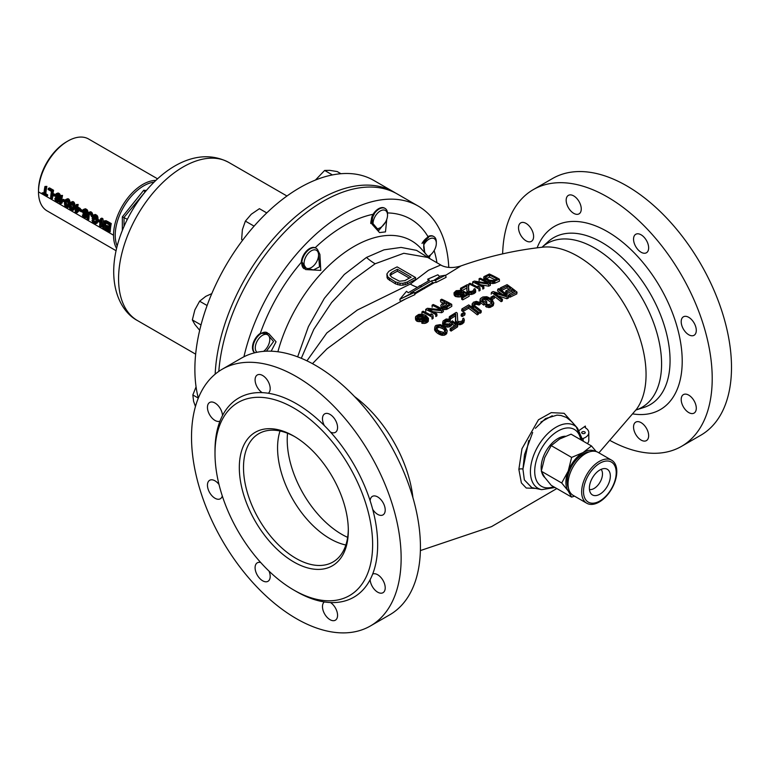 <?xml version="1.0" encoding="UTF-8"?>
<svg xmlns="http://www.w3.org/2000/svg" width="770" height="770" viewBox="0 0 770 770"><rect width="100%" height="100%" fill="white"/><g stroke="black" fill="none" stroke-linecap="round" stroke-linejoin="round"><path stroke-width="1.16" d="M448.775 267.431A148.225 85.576 120 0 0 418.235 206.091L397.272 193.982A148.225 85.576 120 0 0 323.159 201.326A148.225 85.576 120 0 0 218.805 371.39M418.235 206.091A148.225 85.576 120 0 0 344.123 213.425A148.225 85.576 120 0 0 243.926 356.78M267.748 334.7L273.562 341.562L266.391 351.187M318.549 254.62L319.492 266.882L313.4 269.933L306.152 268.181L302.331 262.464M366.462 257.44L344.277 274.495L324.372 298.308L308.385 326.673L297.653 356.847L308.385 326.673L324.372 298.308L344.277 274.495L366.462 257.44A47.432 27.383 -120 0 0 375.134 263.764L352.737 280.107L331.591 302.543L313.804 329.377L301.291 358.3L313.804 329.377L331.591 302.543L352.737 280.107L375.134 263.764L403.807 253.282L427.735 257.44L403.807 253.282L375.134 263.764A47.432 27.383 -120 0 1 366.462 257.44L384.028 249.827L401.064 247.42L416.551 250.365L429.554 258.489L416.551 250.365L401.064 247.42L384.028 249.827L366.462 257.44M385.549 222.087L378.802 230.461L372.988 223.598C371.766 220.528 372.199 217.342 374.268 214.06M425.435 253.879C422.393 246.929 423.413 241.482 428.505 237.526M429.217 255.804L428.572 257.045M391.189 272.705L389.947 274.88L391.651 277.133L399.457 281.214L404.924 280.636A110.87 64.016 -60 0 1 411.151 277.2L397.416 269.269A110.87 64.016 120 0 0 391.189 272.705L391.189 274.64A108.503 62.639 -60 0 1 397.416 271.213L409.38 278.124M391.189 274.64L390.197 275.708M306.941 360.841L326.875 332.909L357.347 310.031L410.285 284.063L428.524 270.241L440.767 264.967L428.524 270.241L410.285 284.063L357.347 310.031L326.875 332.909L306.941 360.841M386.896 273.956L388.831 271.348A110.87 64.016 -60 0 1 397.137 266.892L415.579 277.547L415.579 279.491A108.503 62.639 120 0 0 408.658 283.119A108.503 62.639 120 0 0 407.282 283.938L402.989 285.189L400.034 285.189L395.462 283.851L387.964 279.087L387.079 277.71L386.896 273.956L387.964 277.142L395.462 281.907L395.462 283.851M415.579 277.547A110.87 64.016 120 0 0 407.282 281.993L402.989 283.254L400.034 283.244L395.462 281.907M407.282 281.993L407.282 283.938M387.079 275.775L387.079 277.71M387.964 277.142L387.964 279.087M389.582 278.509L389.582 280.453M397.772 282.802L397.772 284.746M400.034 283.244L400.034 285.189M402.989 283.254L402.989 285.189M405.155 282.831L405.155 284.765M528.749 440.498L522.936 469.132A3.561 2.05 180 0 0 518.865 469.344L521.983 448.698L538.471 419.785L551.253 412.633L564.131 413.298L576.595 427.138L564.131 413.298L551.262 412.633L538.471 419.775L521.983 448.698L518.865 469.344L521.377 482.915L526.247 488.026L535.496 488.392L526.247 488.026L521.377 482.915L518.865 469.344A3.561 2.05 180 0 1 522.936 469.132L524.341 479.874L531.858 487.651M579.204 430.401L585.364 426.06L584.844 426.946L585.508 427.87A11.858 6.843 180 0 1 588.8 432.605L588.8 440.353A11.858 6.843 180 0 1 587.394 443.587M582.062 440.517L576.268 426.888L577.529 428.187L582.226 438.987L583.092 438.457L583.256 441.2M577.529 428.187L571.783 421.7L566.489 417.465L560.974 415.482L557.028 415.126L545.478 418.611L535.352 428.322M552.244 415.742L540.867 422.085M588.8 432.605A11.858 6.843 180 0 1 583.092 438.457M584.728 431.883A1.781 1.03 180 0 1 585.248 432.605A1.781 1.03 180 0 1 584.151 433.558A1.781 1.03 180 0 1 582.207 433.337A1.781 1.03 180 0 1 581.687 432.605A1.781 1.03 180 0 1 582.784 431.652A1.781 1.03 180 0 1 584.728 431.883M585.412 427.812A121.612 70.214 -120 0 0 585.364 426.06M494.994 279.808A121.795 70.32 -120 0 0 489.547 277.094L486.139 278.653M447.851 305.449A124.268 71.745 -120 0 0 446.388 304.67L442.817 306.893M422.971 317.423A122.43 70.686 -120 0 0 422.374 317.134L419.534 317.105L417.446 318.318M444.242 327.856A124.904 72.111 -120 0 0 442.769 326.74L439.256 325.517L437.091 326.095L436.195 327.568L437.784 330.07A124.24 71.725 -120 0 1 439.266 331.187L443.751 332.476L445.82 330.474L444.242 327.856L443.992 329.637A122.526 70.734 -120 0 0 442.509 328.511L439.006 327.298L436.089 328.665M443.992 329.637L445.561 332.245M460.97 265.919C487.901 256.4 515.217 250.154 542.917 247.16A96.587 55.767 60 0 1 611.563 286.084A96.587 55.767 60 0 1 646.059 374.538A96.587 55.767 -120 0 0 611.563 286.084A96.587 55.767 -120 0 0 542.917 247.16C515.217 250.154 487.901 256.4 460.97 265.919L445.599 275.352L460.97 265.919C449.439 269.587 441.845 265.862 440.767 264.967L427.735 257.44L440.767 264.967M433.587 280.521L431.816 280.723L432.355 282.869L434.357 282.648L414.761 294.015L434.357 282.648L436.138 282.426L446.1 277.335L445.551 275.179L435.599 280.27L433.587 280.521L440.498 276.083L445.551 275.179M402.989 297.759L399.832 299.309L400.371 301.474L405.626 298.914L364.422 321.34L326.942 348.858L312.466 363.661L326.942 348.858L364.422 321.34L405.626 298.914L414.914 294.631L414.375 292.475L402.989 297.759L412.335 292.773L414.375 292.475M489.701 283.216L494.898 283.216L499.46 281.146L499.355 279.144A124.009 71.6 -120 0 0 489.316 274.005L484.022 276.613L484.359 280.482M480.692 284.775L488.642 286.171L490.355 285.352L490.259 283.35L488.546 284.178L475.263 282.051A125.876 72.678 -120 0 1 483.81 286.507L482.675 287.075A125.982 72.736 -120 0 0 472.636 281.936L474.339 281.089L487.834 283.168A125.346 72.37 -120 0 0 479.075 278.769L480.211 278.22A125.221 72.293 -120 0 1 490.259 283.35M482.675 287.075L482.771 289.068L483.906 288.5L483.81 286.507M478.892 289.01L478.988 291.002L480.124 290.415L480.028 288.423L478.892 289.01A126.27 72.9 -120 0 0 468.843 283.87L469.979 283.293A126.184 72.852 -120 0 1 478.314 287.451L477.949 286.055L478.006 287.287M468.526 290.704L468.401 285.141L468.92 291.262A126.665 73.131 -120 0 1 469.353 291.493L472.53 291.185L474.83 288.577L475.6 290.021L474.166 291.493L470.874 292.552L468.218 292.109A126.713 73.16 -120 0 0 467.785 291.878L466.861 290.771L466.889 285.94L461.596 288.779A126.713 73.16 -120 0 0 460.527 288.298L467.332 284.659A126.367 72.957 -120 0 1 468.401 285.141M468.314 294.101L470.971 294.544L474.262 293.486L475.696 292.013L475.6 290.021M466.861 290.771L467.217 293.303M461.596 288.779L461.692 290.771L466.986 287.932M462.645 297.865L462.741 299.857L469.161 296.248L469.065 294.256L462.645 297.865A126.877 73.256 -120 0 0 461.577 297.258L467.043 294.169A126.79 73.198 -120 0 0 463.627 292.321L462.587 293.822L460.296 294.881L455.85 294.65A126.877 73.256 -120 0 0 454.993 294.236L454.021 292.793L456.186 290.694L461.577 290.309L456.119 291.82L455.436 292.86L456.148 293.793A126.877 73.246 -120 0 1 456.581 294.005L460.383 293.899L463.502 291.253A126.761 73.189 -120 0 1 469.065 294.256M462.741 299.857A124.509 71.88 -120 0 0 461.673 299.251L461.577 297.258M465.301 295.151A124.413 71.831 -120 0 0 463.723 294.313L462.683 295.815L460.393 296.873L455.946 296.642A124.509 71.88 -120 0 0 455.089 296.229L454.117 294.785L454.021 292.793M455.676 294.333L457.351 293.168L461.673 292.302L461.577 290.309M440.786 305.632L441.624 304.131L445.012 302.023A126.646 73.121 -120 0 0 440.536 299.896L441.662 299.203A126.694 73.14 -120 0 1 451.711 304.342L446.032 307.605L442.384 307.355A126.319 72.929 -120 0 0 441.528 306.893L440.786 305.632L441.624 308.886M443.26 303.111A124.268 71.745 -120 0 0 440.632 301.888L440.536 299.896M442.481 309.347L447.283 309.126L451.807 306.335L451.711 304.342M433.048 311.706L441.643 312.726L443.337 311.638L443.241 309.636L441.547 310.733L428.293 309.347A125.664 72.553 -120 0 1 436.85 313.804L435.724 314.555A125.549 72.486 -120 0 0 425.675 309.415L427.369 308.298L440.825 309.636A126.136 72.823 -120 0 0 432.066 305.228L433.192 304.506A126.213 72.871 -120 0 1 443.241 309.636M435.724 314.555L435.82 316.557L436.946 315.806L436.85 313.804M431.96 317.086L432.057 319.088L433.183 318.318L433.087 316.316L431.96 317.086A125.135 72.245 -120 0 0 421.922 311.946L423.048 311.186A125.269 72.322 -120 0 1 431.373 315.353L431.007 313.775L431.075 315.18M417.504 319.492A124.009 71.6 -120 0 0 416.435 318.963L415.454 317.404L415.752 316.451L418.562 314.487L421.556 314.141L424.684 314.997A124.952 72.139 -120 0 1 426.176 315.758L428.476 318.395L426.705 320.705L423.972 321.533L421.729 321.225L426.57 319.444L427.061 318.299L425.242 316.403A124.827 72.072 -120 0 0 424.809 316.181L423.818 318.164L421.729 319.367L417.504 319.492L417.6 321.485L421.825 321.369M417.6 321.485A121.621 70.224 -120 0 0 416.531 320.965L415.55 319.406L415.454 317.404M421.729 321.225L421.825 323.227L425.656 323.246L428.284 321.408L428.476 318.395M425.242 316.403L425.338 318.395L426.888 319.685M425.338 318.395A122.449 70.696 -120 0 0 424.905 318.174L424.636 319.406L422.98 320.82M510.346 295.391L510.096 297.162L516.785 293.938L517.045 292.157L510.346 295.391A125.019 72.178 -120 0 0 509.085 294.361L514.668 291.657A124.268 71.745 -120 0 0 511.925 289.501L507.093 291.84A124.923 72.13 -120 0 0 505.823 290.877L510.654 288.538A124.268 71.745 -120 0 0 507.257 286.074L501.684 288.769A125.019 72.178 -120 0 0 500.404 287.884L507.093 284.65A124.095 71.648 -120 0 1 517.045 292.157M510.096 297.162A122.642 70.811 -120 0 0 508.883 296.181M513.118 292.398A121.881 70.368 -120 0 0 511.675 291.281L506.843 293.62A122.545 70.753 -120 0 0 505.572 292.648L505.823 290.877M509.047 289.308A121.881 70.368 -120 0 0 507.007 287.845L501.424 290.55M498.18 295.892L506.929 298.741L508.604 297.903L508.854 296.123L507.18 296.96L494.061 292.869A125.866 72.669 -120 0 1 502.512 299.338L501.395 299.915A125.962 72.727 -120 0 0 491.453 292.408L493.127 291.541L506.477 295.661A125.327 72.361 -120 0 0 497.795 289.173L498.912 288.615A125.202 72.284 -120 0 1 508.854 296.123M501.395 299.915L501.135 301.686L502.261 301.108L502.512 299.338M501.135 301.686A123.585 71.35 -120 0 0 495.466 297.239M502.021 294.169A122.95 70.984 -120 0 0 497.535 290.954L497.795 289.173M492.011 297.932L491.761 299.674L494.378 298.317L494.629 296.546L492.011 297.932A126.28 72.909 -120 0 0 490.952 297.143L493.57 295.767A126.088 72.794 -120 0 1 494.629 296.546M480.095 299.27L479.941 302.052L480.605 302.764A124.365 71.802 -120 0 1 483.781 305.113L486.601 303.563L486.852 301.802L484.041 303.351A126.742 73.169 -120 0 0 480.855 300.993L480.191 300.281L480.422 298.558L482.838 296.979L486.765 296.7L489.239 297.778A126.386 72.967 -120 0 1 492.415 300.175L493.84 303.053L491.087 305.401L488.767 305.815L485.937 304.824L487.064 304.198L488.873 304.622L491.52 303.457L492.203 302.244L491.289 300.781A126.453 73.006 -120 0 0 488.113 298.385L486.062 297.615L484.118 297.865L481.885 299.347L482.203 300.521A126.694 73.15 -120 0 1 483.897 301.773L485.591 300.839A126.627 73.111 -120 0 1 486.852 301.802M485.937 304.824L485.687 306.585L489.691 307.519L493.252 305.575L493.84 303.053M491.289 300.781L491.039 302.552L491.693 303.313M491.039 302.552A124.076 71.639 -120 0 0 487.862 300.156L484.821 299.386L482.174 300.56M473.733 305.546L475.995 304.256L479.036 305.007L480.162 304.371L480.413 302.6L479.286 303.236L477.236 302.475L475.283 302.764L473.848 304.4L474.763 305.806A126.877 73.256 -120 0 1 481.308 310.887L480.172 311.532A126.877 73.256 -120 0 0 473.637 306.45L472.289 304.747L473.242 302.302L476.332 301.359L480.413 302.6M480.172 311.532L479.922 313.303L481.048 312.659L481.308 310.887M479.922 313.303A124.509 71.889 -120 0 0 473.377 308.221L472.029 306.518L472.193 303.717M477.535 313.072L477.275 314.843L478.411 314.179L478.661 312.408L477.535 313.072A126.867 73.246 -120 0 0 468.863 306.46L463.194 309.819A126.742 73.179 -120 0 0 461.913 308.924L468.718 304.91A126.877 73.256 -120 0 1 478.661 312.408M477.275 314.843A124.49 71.88 -120 0 0 468.612 308.231L462.943 311.581A124.374 71.802 -120 0 0 461.663 310.695L461.913 308.924M462.423 314.815L462.164 316.576L464.82 314.969L465.08 313.197L462.423 314.815A126.578 73.073 -120 0 0 461.365 314.025L464.012 312.418A126.694 73.14 -120 0 1 465.08 313.197M462.164 316.576A124.201 71.706 -120 0 0 461.105 315.796L461.365 314.025M462.722 318.722L463.675 318.135L464.406 320.07L462.183 322.361L459.651 323.034L457.014 322.293A126.03 72.765 -120 0 0 456.6 321.956L455.686 320.455L455.773 314.054L450.45 317.394A126.03 72.765 -120 0 0 449.382 316.653L456.225 312.379A126.492 73.034 -120 0 1 457.293 313.12L457.736 321.234A126.116 72.813 -120 0 1 458.16 321.571L461.326 321.388L462.828 320.147L462.722 318.722L462.722 321.225M457.014 322.293L456.764 324.064L460.575 324.671L463.81 322.659L464.406 320.07M456.764 324.064A123.652 71.389 -120 0 0 456.341 323.727L455.436 322.226L455.522 315.825L450.2 319.165A123.652 71.389 -120 0 0 449.131 318.424L449.382 316.653M451.326 329.31L451.066 331.09L457.553 326.894L457.803 325.123L451.326 329.31A125.241 72.313 -120 0 0 450.277 328.453L455.802 324.873A125.808 72.64 -120 0 0 452.433 322.226L451.374 324.103L449.064 325.296L444.617 324.632A125.202 72.284 -120 0 0 443.761 324.016L442.808 322.024L443.116 320.955L446.167 318.982L450.421 319.415L449.276 320.147L447.043 319.848L444.925 320.936L444.232 322.255L444.935 323.544A125.308 72.351 -120 0 1 445.358 323.852L449.17 324.035L452.327 320.82A125.895 72.688 -120 0 1 457.803 325.123M451.066 331.09A122.863 70.936 -120 0 0 450.017 330.234L450.277 328.453M454.435 325.758A123.431 71.264 -120 0 0 452.173 323.997L451.114 325.874L448.804 327.067L444.357 326.403A122.825 70.907 -120 0 0 443.51 325.787L442.548 323.795L442.808 322.024M444.117 323.352L446.793 321.619L449.016 321.918L450.161 321.186L450.421 319.415M438.525 331.995L438.265 333.776L441.566 335.239L444.357 335.229L446.648 333.699L447.235 330.773L446.908 331.918L444.608 333.458L441.816 333.468L438.525 331.995A124.095 71.648 -120 0 0 436.619 330.561L434.838 328.193L435.089 326.268L436.022 325.354L440.199 324.613L443.51 325.951A125.019 72.178 -120 0 1 445.416 327.385L447.235 330.773M438.265 333.776A121.708 70.272 -120 0 0 436.359 332.342L434.578 329.974L434.771 327.356M493.522 280.482L496.939 278.923A124.182 71.697 -120 0 0 489.45 275.102L485.495 277.104L486.274 278.557A124.904 72.111 -120 0 1 489.479 280.193L493.522 280.482M499.355 279.144L493.647 281.531L488.344 280.732A125.048 72.197 -120 0 0 485.139 279.096L483.695 277.161M477.949 286.055A126.097 72.803 -120 0 1 479.662 286.989L480.028 288.423M449.507 304.419A126.646 73.121 -120 0 0 446.302 302.687L442.721 304.901L442.875 306.296A126.395 72.977 -120 0 1 443.52 306.643L445.926 306.643L449.507 304.419M431.007 313.775A125.395 72.399 -120 0 1 432.721 314.709L433.087 316.316M417.003 316.807L419.438 315.103L422.278 315.132A124.807 72.062 -120 0 1 422.913 315.45L423.288 316.98L421.623 318.395L418.226 318.722A124.153 71.677 -120 0 0 417.59 318.405L417.003 316.807L417.051 317.789M494.802 281.214L494.898 283.216M483.791 277.903L483.887 279.905M484.263 278.49L484.34 280.174M485.139 279.096L485.216 280.607M488.344 280.732L488.421 282.32M489.605 281.223L489.691 283.033M490.837 281.512L490.933 283.514M492.454 281.637L492.55 283.639M493.647 281.531L493.743 283.533M489.45 275.102L489.547 277.094M486.043 276.661L486.12 278.442M485.495 277.104L485.533 277.903M479.075 278.769L479.171 280.761M472.636 281.936L472.732 283.938M488.546 284.178L488.642 286.171M468.843 283.87L468.94 285.872M460.527 288.298L460.614 290.155M467.12 291.32L467.217 293.216M467.785 291.878L467.871 293.582M468.218 292.109L468.304 293.822M469.267 292.475L469.363 294.467M470.874 292.552L470.971 294.544M472.058 292.388L472.154 294.381M473.406 291.897L473.502 293.89M474.166 291.493L474.262 293.486M475.273 290.665L475.369 292.658M473.887 289.068L473.945 290.223M455.58 292.34L455.619 293.226M456.119 291.82L456.215 293.813M457.255 291.185L457.351 293.168M458.217 290.858L458.314 292.85M459.209 290.742L459.305 292.735M460.441 290.935L460.537 292.927M454.3 293.514L454.396 295.497M454.993 294.236L455.089 296.229M455.85 294.65L455.946 296.642M457.293 294.968L457.39 296.96M458.718 295.083L458.814 297.076M460.296 294.881L460.393 296.873M461.461 294.458L461.557 296.45M462.587 293.822L462.683 295.815M463.319 293.178L463.415 295.17M463.627 292.321L463.723 294.313M443.222 307.596L443.318 309.588M442.384 307.355L442.481 309.203M444.637 307.711L444.733 309.704M446.032 307.605L446.128 309.598M447.187 307.134L447.283 309.126M441.075 306.431L441.172 308.423M441.528 306.893L441.624 308.722M446.302 302.687L446.388 304.67M442.721 304.901L442.779 306.2M432.066 305.228L432.163 307.22M425.675 309.415L425.772 311.417M441.547 310.733L441.643 312.726M507.257 286.074L507.007 287.845M501.684 288.769L501.443 290.406M507.093 291.84L506.843 293.62M511.925 289.501L511.675 291.281M509.085 294.361L508.835 296.103M500.404 287.884L500.173 289.491M491.453 292.408L491.193 294.178M507.18 296.96L506.929 298.741M490.952 297.143L490.702 298.866M484.041 303.351L483.781 305.113M480.855 300.993L480.605 302.764M481.885 299.347L481.789 300.011M482.424 298.789L482.174 300.502M484.118 297.865L483.858 299.636M485.081 297.615L484.821 299.386M486.062 297.615L485.812 299.376M487.083 297.865L486.823 299.636M488.113 298.385L487.862 300.156M491.943 301.542L491.693 303.264M487.179 305.555L486.919 307.317M488.767 305.815L488.517 307.586M489.941 305.748L489.691 307.519M491.087 305.401L490.837 307.172M492.781 304.477L492.521 306.248M493.512 303.803L493.252 305.575M480.191 300.281L479.941 302.052M399.832 299.309L406.512 291.301L408.273 292.716L429.458 280.386L427.754 279.163L437.889 274.784L439.285 276.305L440.498 276.083M431.816 280.723L410.622 293.024L412.335 292.773M435.599 280.27L436.138 282.426M414.52 293.052L432.355 282.869M427.754 279.163L428.216 281.012M479.286 303.236L479.036 305.007M472.289 304.747L472.029 306.518M472.761 305.575L472.511 307.336M473.637 306.45L473.377 308.221M473.983 303.775L473.877 304.497M474.522 303.197L474.272 304.968M475.283 302.764L475.023 304.535M476.245 302.494L475.995 304.256M477.236 302.475L476.976 304.246M478.247 302.726L477.997 304.487M463.194 309.819L462.943 311.581M468.863 306.46L468.612 308.231M450.45 317.394L450.2 319.165M455.773 314.054L455.522 315.825M455.686 320.455L455.436 322.226M455.946 321.177L455.686 322.948M456.6 321.956L456.341 323.727M458.054 322.842L457.794 324.613M459.651 323.034L459.401 324.815M460.835 322.9L460.575 324.671M462.183 322.361L461.933 324.132M462.943 321.879L462.693 323.66M464.06 320.888L463.81 322.659M450.989 321.677L450.854 322.659M444.377 321.581L444.261 322.351M444.925 320.936L444.665 322.707M446.071 320.195L445.811 321.966M447.043 319.848L446.793 321.619M448.044 319.781L447.784 321.562M449.276 320.147L449.016 321.918M443.087 322.996L442.827 324.776M443.761 324.016L443.51 325.787M444.617 324.632L444.357 326.403M446.051 325.171L445.801 326.942M447.476 325.44L447.216 327.212M449.064 325.296L448.804 327.067M450.229 324.844L449.969 326.615M451.374 324.103L451.114 325.874M452.115 323.323L451.855 325.094M452.433 322.226L452.173 323.997M434.838 328.193L434.578 329.974M435.3 329.06L435.05 330.84M435.753 329.656L435.493 331.427M436.619 330.561L436.359 332.342M439.766 332.688L439.516 334.459M440.594 333.054L440.334 334.834M441.816 333.468L441.566 335.239M443.019 333.583L442.769 335.364M444.608 333.458L444.357 335.229M445.965 332.852L445.714 334.632M446.908 331.918L446.648 333.699M445.32 328.963L445.07 330.744M436.349 326.884L436.234 327.673M437.091 326.095L436.831 327.866M438.265 325.604L438.005 327.375M439.256 325.517L439.006 327.298M441.297 325.931L441.046 327.702M442.769 326.74L442.509 328.511M421.922 311.946L422.018 313.948M420.15 319.694L420.247 321.696M418.947 319.762L419.044 321.764M421.729 319.367L421.816 321.167M422.884 318.819L422.961 320.589M423.818 318.164L423.914 320.166M424.539 317.404L424.636 319.406M424.809 316.181L424.905 318.174M426.339 317.211L426.436 319.213M426.792 317.692L426.859 319.03M422.557 321.446L422.653 323.448M423.972 321.533L424.068 323.535M425.56 321.244L425.656 323.246M426.705 320.705L426.801 322.707M427.456 320.185L427.552 322.187M428.187 319.406L428.284 321.408M415.742 318.193L415.839 320.195M416.435 318.963L416.531 320.965M417.35 316.316L417.446 318.27M418.668 315.402L418.764 317.394M419.438 315.103L419.534 317.105M420.43 314.911L420.526 316.913M421.45 314.959L421.546 316.951M422.278 315.132L422.374 317.134M422.913 315.45L423.009 317.375M423.365 315.892L423.394 316.48M348.31 529.288A74.112 42.793 60 0 1 332.967 562.013A74.112 42.793 60 0 1 275.862 542.157A74.112 42.793 60 0 1 243.503 467.573A74.112 42.793 60 0 1 258.855 433.645A74.112 42.793 60 0 1 294.872 436.725M348.319 530.511L348.319 530.511A77.077 44.496 60 0 1 293.813 561.975A77.077 44.496 60 0 1 239.316 467.573A77.077 44.496 60 0 1 293.813 436.109A77.077 44.496 60 0 1 348.319 530.511M215.003 453.54A111.467 64.353 -120 0 0 293.813 590.051A111.467 64.353 -120 0 0 372.632 544.544A111.467 64.353 -120 0 0 293.813 408.033A111.467 64.353 -120 0 0 215.003 453.54L215.003 450.633A115.019 66.413 -120 0 1 219.979 421.142A10.674 6.16 -120 0 1 211.885 417.869A10.674 6.16 -120 0 1 207.448 407.369A10.674 6.16 -120 0 1 209.661 402.479A10.674 6.16 -120 0 1 217.66 405.116A10.674 6.16 -120 0 1 222.52 415.521A115.019 66.413 -120 0 0 219.979 421.142M293.813 590.051L296.334 591.504A115.019 66.413 -120 0 0 324.363 601.938A115.019 66.413 -120 0 0 330.503 602.544A115.019 66.413 -120 0 0 370.139 579.656A115.019 66.413 -120 0 0 372.68 574.035A115.019 66.413 -120 0 0 377.666 544.544A115.019 66.413 -120 0 0 372.68 509.307A10.674 6.16 -120 0 0 383.008 514.889A10.674 6.16 -120 0 0 385.212 510A10.674 6.16 -120 0 0 380.553 499.258A10.674 6.16 -120 0 0 372.333 496.4A10.674 6.16 -120 0 0 370.139 500.75A115.019 66.413 -120 0 0 330.503 432.086A10.674 6.16 -120 0 0 335.354 432.365A10.674 6.16 -120 0 0 337.568 427.475A10.674 6.16 -120 0 0 332.909 416.734A10.674 6.16 -120 0 0 324.69 413.875A10.674 6.16 -120 0 0 322.476 418.764A10.674 6.16 -120 0 0 324.363 425.608A115.019 66.413 -120 0 0 268.306 393.249A10.674 6.16 -120 0 0 270.183 388.571A10.674 6.16 -120 0 0 265.525 377.829A10.674 6.16 -120 0 0 257.305 374.971A10.674 6.16 -120 0 0 255.091 379.86A10.674 6.16 -120 0 0 262.166 392.633A115.019 66.413 -120 0 0 222.52 415.521M401.141 558.096A148.225 85.576 60 0 1 370.437 625.952A148.225 85.576 60 0 1 256.217 586.24A148.225 85.576 60 0 1 191.518 437.081A148.225 85.576 -120 0 1 222.222 369.225A148.225 85.576 -120 0 1 336.442 408.937A148.225 85.576 -120 0 1 401.141 558.096M260.712 562.524A10.674 6.16 -120 0 0 257.305 562.812A10.674 6.16 -120 0 0 255.091 567.702A10.674 6.16 -120 0 0 259.75 578.443A10.674 6.16 -120 0 0 267.979 581.302A10.674 6.16 -120 0 0 270.183 576.412A10.674 6.16 -120 0 0 269.038 571.128M324.363 601.938A10.674 6.16 -120 0 0 322.476 606.606A10.674 6.16 -120 0 0 327.135 617.347A10.674 6.16 -120 0 0 335.354 620.206A10.674 6.16 -120 0 0 337.568 615.317A10.674 6.16 -120 0 0 330.503 602.544M370.139 579.656A10.674 6.16 -120 0 0 375 590.061A10.674 6.16 -120 0 0 383.008 592.698A10.674 6.16 -120 0 0 385.212 587.808A10.674 6.16 -120 0 0 380.775 577.308A10.674 6.16 -120 0 0 372.68 574.035M218.998 484.455A10.674 6.16 -120 0 0 209.661 480.288A10.674 6.16 -120 0 0 207.448 485.177A10.674 6.16 -120 0 0 212.106 495.918A10.674 6.16 -120 0 0 220.326 498.777A10.674 6.16 -120 0 0 222.289 495.976M222.222 369.225L241.501 358.089A148.225 85.576 -120 0 1 355.721 397.801A148.225 85.576 -120 0 1 420.43 546.97A148.225 85.576 60 0 1 389.726 614.816L370.437 625.952M372.68 509.307A115.019 66.413 -120 0 0 370.139 500.75M330.503 432.086A115.019 66.413 -120 0 0 324.363 425.608M268.306 393.249A115.019 66.413 -120 0 0 262.166 392.633M681.517 446.359L700.806 435.223A148.225 85.576 60 0 0 731.5 367.367A148.225 85.576 -120 0 0 666.801 218.199A148.225 85.576 -120 0 0 552.581 178.496L533.292 189.622A148.225 85.576 -120 0 1 647.512 229.335A148.225 85.576 -120 0 1 712.212 378.503A148.225 85.576 60 0 1 681.517 446.359A148.225 85.576 60 0 1 610.562 440.777M533.292 189.622A148.225 85.576 -120 0 0 502.646 253.869M648.648 435.724A10.674 6.16 -120 0 0 643.99 424.982A10.674 6.16 -120 0 0 635.76 422.124A10.674 6.16 -120 0 0 633.546 427.013A10.674 6.16 -120 0 0 638.205 437.745A10.674 6.16 -120 0 0 646.434 440.604A10.674 6.16 -120 0 0 648.648 435.724M696.292 408.216A10.674 6.16 -120 0 0 691.633 397.474A10.674 6.16 -120 0 0 683.404 394.615A10.674 6.16 -120 0 0 681.2 399.495A10.674 6.16 -120 0 0 685.858 410.237A10.674 6.16 -120 0 0 694.078 413.095A10.674 6.16 -120 0 0 696.292 408.216M696.292 330.407A10.674 6.16 -120 0 0 691.633 319.666A10.674 6.16 -120 0 0 683.404 316.807A10.674 6.16 -120 0 0 681.2 321.696A10.674 6.16 -120 0 0 685.858 332.428A10.674 6.16 -120 0 0 694.078 335.287A10.674 6.16 -120 0 0 696.292 330.407M648.648 247.882A10.674 6.16 -120 0 0 643.99 237.141A10.674 6.16 -120 0 0 635.76 234.282A10.674 6.16 -120 0 0 633.546 239.162A10.674 6.16 -120 0 0 638.205 249.903A10.674 6.16 -120 0 0 646.434 252.762A10.674 6.16 -120 0 0 648.648 247.882M581.263 208.978A10.674 6.16 -120 0 0 576.605 198.237A10.674 6.16 -120 0 0 568.375 195.378A10.674 6.16 -120 0 0 566.171 200.258A10.674 6.16 -120 0 0 570.83 210.999A10.674 6.16 -120 0 0 579.05 213.858A10.674 6.16 -120 0 0 581.263 208.978M533.61 236.486A10.674 6.16 -120 0 0 528.952 225.745A10.674 6.16 -120 0 0 520.732 222.886A10.674 6.16 -120 0 0 518.518 227.776A10.674 6.16 -120 0 0 523.176 238.508A10.674 6.16 -120 0 0 531.406 241.366A10.674 6.16 -120 0 0 533.61 236.486M541.387 470.605A23.716 13.696 -60 0 1 541.166 467.573A23.716 13.696 -60 0 1 565.315 436.244M544.852 477.564A23.716 13.696 -60 0 1 541.734 472.251M397.416 269.269L397.416 271.213M390.197 273.774L390.197 275.458M430.603 254.812L429.131 257.671M424.751 252.724L423.548 242.887L427.947 236.563A11.858 6.843 -60 0 1 433.327 236.274M386.742 219.46L385.481 231.886L379.523 232.588L372.122 224.311C370.832 220.788 371.15 217.448 373.084 214.301A11.858 6.843 -60 0 1 384.548 208.112M317.981 250.481L319.906 254.456L320.772 270.395L305.594 269.567L301.262 262.406A11.858 6.843 -60 0 1 306.422 251.116A11.858 6.843 -60 0 1 315.161 247.738L315.584 247.95M254.668 352.814L254.552 352.727A11.858 6.843 -60 0 1 252.464 347.539A11.858 6.843 -60 0 1 260.308 333.352L268.672 333.525L276.064 341.803L271.175 351.187M646.059 374.538A96.587 55.767 60 0 1 636.501 409.255L598.887 452.847L636.501 409.255A96.587 55.767 60 0 0 646.059 374.538M412.913 497.641A96.587 55.767 -120 0 0 354.575 396.598A96.587 55.767 -120 0 1 412.913 497.641M354.065 246.448A114.807 66.287 -60 0 1 421.306 248.845A114.807 66.287 120 0 0 354.065 246.448A114.807 66.287 120 0 0 277.893 351.765A114.807 66.287 -60 0 1 354.065 246.448M532.676 432.451L524.514 454.598L522.936 469.132L524.341 479.874L531.743 487.622L541.695 489.653L554.997 487.506M571.783 421.7L577.317 427.947A36.277 20.944 120 0 0 548.558 432.836A36.277 20.944 120 0 0 530.415 471.625A36.277 20.944 120 0 0 541.695 489.653L531.743 487.622M198.323 398.109A148.225 85.576 120 0 1 194.877 369.302A148.225 85.576 -60 0 1 259.577 220.143A148.225 85.576 -60 0 1 373.797 180.43L393.922 192.048A148.225 85.576 -60 0 1 395.578 193.049M215.157 374.162A148.225 85.576 -60 0 1 282.378 228.979A148.225 85.576 -60 0 1 393.922 192.048M574.487 496.14L571.629 497.112L551.224 485.321L544.727 477.381L541.3 471.211L544.727 457.534L551.224 445.628L559.617 439.016L571.071 434.174L591.476 445.955L596.25 451.586M571.629 497.112L568.202 490.933L561.705 482.992L541.3 471.211M561.705 482.992L568.202 471.086L571.629 457.409L551.224 445.628M571.629 457.409L583.092 452.567L591.476 445.955M570.878 493.435A24.313 14.033 120 0 1 568.202 490.933A24.313 14.033 120 0 1 568.202 471.086A24.313 14.033 -60 0 1 583.092 452.567A24.313 14.033 -60 0 1 595.181 451.326M568.433 488.093A22.532 13.003 120 0 1 567.163 481.616A22.532 13.003 -60 0 1 589.339 451.884M568.039 484.012A24.852 14.351 -60 0 1 578.886 459.007A24.852 14.351 -60 0 1 598.03 452.346L611.649 460.21A24.852 14.351 -60 0 1 616.799 471.587A24.852 14.351 120 0 1 605.952 496.592A24.852 14.351 120 0 1 586.798 503.253L573.178 495.389A24.852 14.351 120 0 1 568.039 484.012M611.649 460.21A24.852 14.351 -60 0 0 592.496 466.87A24.852 14.351 -60 0 0 581.658 491.876A24.852 14.351 120 0 0 586.798 503.253M583.506 491.539A23.119 13.35 -60 0 1 599.859 463.222A23.119 13.35 -60 0 1 616.212 472.655A23.119 13.35 120 0 0 611.418 462.077A23.119 13.35 120 0 0 593.603 468.266A23.119 13.35 120 0 0 583.506 491.539A23.119 13.35 120 0 0 599.859 500.981A23.119 13.35 120 0 0 616.212 472.655A23.119 13.35 120 0 1 606.115 495.928A23.119 13.35 120 0 1 588.299 502.127L588.299 502.127A23.119 13.35 120 0 1 583.506 491.539M589.377 488.151A14.823 8.557 -60 0 1 594.623 474.638A14.823 8.557 -60 0 1 605.114 468.593A14.823 8.557 -60 0 1 610.341 476.043A14.823 8.557 -60 0 1 602.583 492.213A14.823 8.557 -60 0 1 590.792 493.397A14.823 8.557 -60 0 1 589.377 488.151M601.081 469.373A11.858 6.843 -60 0 1 602.487 473.935A11.858 6.843 120 0 1 598.059 485.023A11.858 6.843 120 0 1 589.445 489.518M67.847 141.054L66.586 141.786A39.722 22.936 120 0 0 38.5 190.431L38.5 191.884A41.503 23.966 -60 0 1 56.614 150.121A41.503 23.966 -60 0 1 88.598 139.004A41.503 23.966 120 0 0 67.847 141.054A41.503 23.966 120 0 0 38.5 191.884A41.503 23.966 -60 0 0 47.095 210.884L116.087 250.722M77.26 210.537A41.503 23.966 -60 0 1 77.395 209.171M71.225 209.642L69.993 206.216A43.284 24.987 -60 0 1 70.147 204.984L71.052 203.165L72.043 203.145L73.054 206.658A43.284 24.987 -60 0 0 72.9 207.89L72.149 209.642L71.225 209.642L72.467 209.151L71.235 205.725A41.503 23.966 -60 0 1 71.389 204.493L72.303 202.674M72.467 209.151L73.034 209.305M66.307 206.803L65.075 203.376A43.284 24.987 -60 0 1 65.229 202.144L66.133 200.325L67.125 200.306L68.135 203.819A43.284 24.987 -60 0 0 67.981 205.051L67.231 206.803L66.307 206.803L67.548 206.312L66.316 202.885A41.503 23.966 -60 0 1 66.47 201.653L67.375 199.834M67.548 206.312L68.116 206.466M57.249 197.909L55.748 195.705A43.284 24.987 -60 0 1 55.835 195.166L57.74 194.877L58.741 196.851A43.284 24.987 -60 0 0 58.655 197.38L57.249 197.909L58.491 197.418L56.99 195.214A41.503 23.966 -60 0 1 57.076 194.675L57.538 194.155M58.096 200.855L56.682 198.785A41.503 23.966 -60 0 1 56.711 198.439L56.98 198.044M111.265 223.56L107.242 221.24L105.991 221.731L110.014 224.051L111.265 223.56A41.503 23.966 -60 0 0 110.216 231.818L108.965 232.309L104.941 229.989A43.284 24.987 -60 0 1 104.99 228.969L106.241 228.469L108.435 229.739M108.83 226.486L107.011 225.437L105.769 225.928L108.676 227.602A43.284 24.987 -60 0 1 109.128 224.753L105.779 222.819A43.284 24.987 -60 0 1 105.991 221.731M106.347 220.72L104.422 220.826L106.347 220.72A41.503 23.966 -60 0 0 106.154 221.664M105.298 228.844A41.503 23.966 -60 0 1 105.933 222.905M104.422 220.826A43.284 24.987 -60 0 0 103.43 228.064L101.63 219.209L100.629 218.632A43.284 24.987 -60 0 0 99.571 226.89L101.496 226.784A41.503 23.966 -60 0 1 101.717 223.752M103.834 224.166L102.882 218.719L101.871 218.141L100.629 218.632M100.254 220.576L98.858 219.777L97.617 220.268L99.186 221.173L100.225 220.759M93.382 216.255L93.18 216.726A43.284 24.987 -60 0 0 92.958 218.151L93.959 218.728A43.284 24.987 -60 0 0 93.825 219.787L92.15 218.815A43.284 24.987 -60 0 1 92.535 216.158L93.362 215.042L95.73 214.589L97.626 216.293L97.992 219.084A41.503 23.966 -60 0 0 97.838 220.181M93.776 216.091L95.682 217.188L96.077 219.18A43.284 24.987 -60 0 0 95.74 221.818L95.307 222.838L94.489 222.896L91.986 220.384L92.872 222.848L94.999 224.07L97.193 223.079L97.655 221.712A41.503 23.966 -60 0 1 97.703 221.269M95.605 222.328L93.237 219.893L91.986 220.384M93.825 219.787L95.066 219.296A41.503 23.966 -60 0 1 95.201 218.237L94.2 217.66A41.503 23.966 -60 0 1 94.412 216.255M88.666 212.337L87.472 214.214A43.284 24.987 -60 0 0 86.943 219.594L88.868 219.488A41.503 23.966 -60 0 1 89.387 214.108L89.609 213.463L88.367 213.954L89.089 213.377L90.427 214.156L91.495 216.534L91.12 213.752L89.782 212.376L91.033 211.875L89.782 212.376M92.737 216.043L92.371 213.261L91.033 211.875M85.181 216.312L83.603 214.512L82.361 215.003L83.15 217.227L84.71 218.131L85.826 217.005A43.284 24.987 -60 0 1 85.894 216.312L85.489 214.589L83.141 211.519A43.284 24.987 -60 0 1 83.227 210.98L83.94 210.412L85.316 211.009L86.664 213.165L86.057 210.422L84.642 209.401L85.884 208.911L84.642 209.401M86.664 213.165L87.905 212.674L87.751 210.797L85.884 208.911M85.181 218.054L87.068 216.514A41.503 23.966 -60 0 1 87.135 215.821L86.731 214.108L84.382 211.028A41.503 23.966 -60 0 1 84.469 210.518L83.227 210.98M82.361 215.003L84.315 217.024L85.172 216.447A43.284 24.987 -60 0 1 85.201 216.101L82.91 213.107L82.438 211.307A43.284 24.987 -60 0 1 82.582 210.422L81.197 209.575L79.955 210.066L81.514 210.97L82.563 210.556M75.98 205.985L74.671 206.437L75.787 207.082A43.284 24.987 -60 0 1 76.249 204.56L78.174 204.454A41.503 23.966 -60 0 0 77.703 206.976L80.388 208.526A41.503 23.966 -60 0 0 80.224 209.594L77.125 212.713L75.2 212.818A43.284 24.987 -60 0 1 75.633 208.141L74.507 207.496A43.284 24.987 -60 0 1 74.671 206.437M72.438 210.528L73.439 208.391A43.284 24.987 -60 0 1 73.641 206.803L73.545 204.406L72.226 202.24L70.416 202.597L69.618 204.483A43.284 24.987 -60 0 0 69.416 206.062L69.675 208.401L71.177 210.499L73.689 210.037L74.68 207.9A41.503 23.966 -60 0 1 74.719 207.621M70.85 202.25L72.765 201.538L74.112 202.317L74.882 206.312A41.503 23.966 -60 0 0 74.882 206.35M67.519 207.688L68.52 205.552A43.284 24.987 -60 0 1 68.723 203.963L68.626 201.567L67.308 199.401L65.498 199.757L64.699 201.644A43.284 24.987 -60 0 0 64.497 203.222L64.757 205.561L66.258 207.65L68.771 207.188L69.56 205.859M65.931 199.411L67.847 198.698L69.194 199.478L69.964 203.472M65.094 200.287L63.535 199.382L62.293 199.873L63.852 200.768L65.094 200.287A41.503 23.966 -60 0 0 65.055 200.547M62.524 195.416L60.599 195.522L62.524 195.416A41.503 23.966 -60 0 0 61.581 201.778M62.206 202.876A41.503 23.966 -60 0 1 62.312 201.49L61.071 201.981A43.284 24.987 -60 0 0 60.955 203.367L62.206 202.876L60.224 204.166L59.55 203.781A43.284 24.987 -60 0 1 60.599 195.522M59.964 200.142L59.338 198.294M58.02 202.202L58.674 201.143A43.284 24.987 -60 0 1 58.722 200.624L58.096 198.785L59.213 197.707A43.284 24.987 -60 0 1 59.3 197.168L58.029 194.04L56.759 193.511L55.276 194.849A43.284 24.987 -60 0 0 55.19 195.388L55.864 197.486L54.92 198.429A43.284 24.987 -60 0 0 54.872 198.949L55.334 200.652L56.864 202.231L59.271 201.702L59.916 200.652M56.095 193.732L58.01 193.02L59.28 193.549L60.541 196.677M58.337 198.737L60.455 197.216M55.363 194.666L53.919 193.828L52.678 194.319L54.237 195.224L55.296 194.8M53.582 190.257L49.549 187.928L48.308 188.429L52.331 190.748L53.582 190.257A41.503 23.966 -60 0 0 52.889 194.233M48.308 188.429A43.284 24.987 -60 0 0 48.087 189.507L51.446 191.451A43.284 24.987 -60 0 0 50.608 198.622L52.533 198.516A41.503 23.966 -60 0 1 52.764 195.32M44.025 192.731L42.157 192.866L43.938 193.896A43.284 24.987 -60 0 1 44.949 186.484L46.874 186.379A41.503 23.966 -60 0 0 45.863 193.79L47.653 194.82A41.503 23.966 -60 0 0 47.615 195.676L46.364 196.167A43.284 24.987 -60 0 1 46.402 195.31L44.612 194.281A43.284 24.987 -60 0 1 45.623 186.879L44.949 186.484M75.951 211.837L78.203 209.633L76.297 208.535A43.284 24.987 -60 0 0 75.951 211.837M104.99 228.969L108.349 230.904A43.284 24.987 -60 0 1 108.541 228.651L105.634 226.977A43.284 24.987 -60 0 1 105.769 225.928M108.965 232.309A43.284 24.987 -60 0 1 110.014 224.051M100.244 227.275A43.284 24.987 -60 0 1 101.043 220.287L103.045 228.892L104.046 229.47A43.284 24.987 -60 0 1 105.095 221.211M99.186 221.173A43.284 24.987 -60 0 0 99.061 222.049L97.492 221.144A43.284 24.987 -60 0 1 97.617 220.268M95.461 223.993L96.414 222.203A43.284 24.987 -60 0 1 96.751 219.575L96.375 216.784L94.479 215.08L95.73 214.589M93.362 215.042L94.479 215.08M87.616 219.979A43.284 24.987 -60 0 1 88.146 214.599L88.367 213.954M82.582 210.422L83.526 209.363M81.514 210.97A43.284 24.987 -60 0 0 81.399 211.856L79.83 210.951A43.284 24.987 -60 0 1 79.955 210.066M75.874 213.203L78.983 210.085A43.284 24.987 -60 0 1 79.146 209.017L76.461 207.467A43.284 24.987 -60 0 1 76.923 204.945L76.249 204.56M63.852 200.768A43.284 24.987 -60 0 0 63.727 201.653L62.168 200.749A43.284 24.987 -60 0 1 62.293 199.873M60.224 204.166L60.955 203.367M61.273 195.917A43.284 24.987 -60 0 0 60.301 202.808L61.071 201.981M56.027 200.691L55.43 199.276A43.284 24.987 -60 0 1 55.469 198.93L56.711 198.352L58.145 200.479A43.284 24.987 -60 0 0 58.116 200.826L57.365 201.47L56.46 201.124L56.027 200.691L57.278 200.2M54.237 195.224A43.284 24.987 -60 0 0 54.112 196.109L52.553 195.205A43.284 24.987 -60 0 1 52.678 194.319M51.282 199.006A43.284 24.987 -60 0 1 52.331 190.748M46.364 196.167L42.109 193.713A43.284 24.987 -60 0 1 42.157 192.866M101.63 219.209L102.882 218.719M104.046 229.47L104.99 229.104M99.061 222.049L100.081 221.644M93.959 218.728L95.201 218.237M92.958 218.151L94.2 217.66M93.18 216.726L94.392 216.245M94.489 222.896L95.547 222.482M93.478 222.318L94.729 221.827M93.045 221.885L94.286 221.394M92.727 221.346L93.978 220.855M92.66 220.769L93.901 220.278M95.952 223.57L97.193 223.079M96.221 223.011L97.472 222.52M96.414 222.203L97.655 221.712M96.751 219.575L97.992 219.084M96.779 218.613L98.031 218.122M96.683 217.766L97.934 217.275M96.375 216.784L97.626 216.293M96 216.168L97.251 215.677M95.48 215.667L96.731 215.167M93.882 214.946L95.134 214.445M91.495 216.534L92.554 216.12M91.524 215.581L92.775 215.09M91.428 214.734L92.679 214.243M91.12 213.752L92.371 213.261M90.754 213.136L91.996 212.645M90.225 212.626L91.476 212.135M89.185 212.231L90.436 211.74M88.146 214.599L89.387 214.108M83.035 215.388L84.276 214.897M85.663 217.631L86.914 217.14M85.826 217.005L87.068 216.514M85.894 216.312L87.135 215.821M85.845 215.552L87.097 215.061M85.489 214.589L86.731 214.108M85.085 213.983L86.327 213.492M84.661 213.55L85.903 213.059M83.988 213.165L85.229 212.674M83.564 212.732L84.806 212.241M83.285 212.183L84.527 211.692M83.141 211.519L84.382 211.028M86.673 212.385L87.915 211.894M86.5 211.288L87.751 210.797M86.057 210.422L87.299 209.931M85.528 209.921L86.779 209.43M84.045 209.257L85.287 208.766M84.315 217.024L85.075 216.726M83.641 216.64L84.892 216.149M83.314 216.274L84.565 215.783M83.121 215.802L84.363 215.311M81.399 211.856L82.457 211.432M78.983 210.085L80.224 209.594M79.146 209.017L80.388 208.526M76.461 207.467L77.703 206.976M76.923 204.945L78.174 204.454M73.641 206.803L74.882 206.312M73.439 208.391L74.68 207.9M73.66 205.859L74.911 205.369M73.641 205.253L74.882 204.762M73.545 204.406L74.796 203.915M73.314 203.675L74.555 203.184M72.861 202.808L74.112 202.317M72.226 202.24L73.477 201.75M71.523 202.029L72.765 201.538M72.803 210.2L74.055 209.709M73.083 209.642L74.324 209.151M73.237 209.19L74.488 208.699M70.676 209.151L71.918 208.66M70.359 208.612L71.61 208.121M69.993 207.323L71.244 206.832M69.993 206.216L71.235 205.725M70.147 204.984L71.389 204.493M70.426 203.983L71.668 203.492M68.723 203.963L69.935 203.492M68.52 205.552L69.521 205.147M68.742 203.01L69.993 202.52M68.723 202.414L69.964 201.923M68.626 201.567L69.868 201.076M68.395 200.835L69.637 200.344M67.943 199.969L69.194 199.478M67.308 199.401L68.559 198.901M66.605 199.189L67.847 198.698M67.885 207.361L69.136 206.87M68.164 206.803L69.406 206.312M68.318 206.35L69.435 205.917M65.758 206.312L67 205.821M65.44 205.773L66.682 205.282M65.075 204.483L66.326 203.992M65.075 203.376L66.316 202.885M65.229 202.144L66.47 201.653M65.508 201.143L66.749 200.652M63.727 201.653L64.824 201.23M58.857 198.468L60.099 197.977M59.213 197.707L60.262 197.293M59.3 197.168L60.358 196.754M59.232 196.148L60.484 195.657M59.001 195.407L60.253 194.916M58.549 194.541L59.8 194.05M58.029 194.04L59.28 193.549M57.355 193.655L58.607 193.164M56.759 193.511L58.01 193.02M58.385 201.875L59.637 201.384M58.674 201.143L59.781 200.71M58.722 200.624L59.839 200.19M58.568 199.805L59.81 199.315M58.299 199.084L59.54 198.593M57.721 197.996L58.347 197.746M56.797 197.649L58.039 197.168M56.374 197.216L57.615 196.725M55.979 196.61L57.221 196.119M55.748 195.705L56.99 195.214M55.835 195.166L57.076 194.675M56.46 201.124L57.712 200.633M55.613 199.921L56.864 199.43M55.43 199.276L56.682 198.785M55.469 198.93L56.711 198.439M55.738 198.535L56.354 198.294M56.913 201.384L58.039 200.941M54.112 196.109L55.219 195.676M46.402 195.31L47.653 194.82M44.612 194.281L45.863 193.79M45.623 186.879L46.874 186.379M127.291 219.286L122.343 216.842L122.343 230.307M144.972 192.077L143.73 190.248L122.343 216.842M116.588 248.489A41.503 23.966 -60 0 1 113.546 235.216A41.503 23.966 120 0 1 155.906 180.382A41.503 23.966 120 0 0 113.546 235.216L38.5 191.884M257.007 352.285A10.251 5.919 -60 0 1 255.948 343.959A10.251 5.919 -60 0 1 262.522 335.297A10.251 5.919 120 0 1 269.779 339.483A10.251 5.919 120 0 0 267.652 334.786A10.251 5.919 120 0 0 259.75 337.539A10.251 5.919 120 0 0 255.274 347.857A10.251 5.919 120 0 0 257.007 352.285M269.779 339.483A10.251 5.919 120 0 1 263.552 351.361A10.251 5.919 120 0 0 269.779 339.483L269.779 339.378M254.774 352.785A11.858 6.843 -60 0 1 253.859 343.112A11.858 6.843 -60 0 1 261.396 333.333A11.858 6.843 120 0 1 267.325 332.746M199.68 330.292L194.858 324.44L192.346 319.925L194.858 309.915L199.613 301.205L205.754 296.363L211.788 293.62M201.018 324.93L192.346 319.925M207.101 305.526L199.613 301.205M306.181 268.056A10.251 5.919 -60 0 1 306.181 256.217A10.251 5.919 -60 0 1 316.431 250.298A10.251 5.919 120 0 0 306.181 256.217A10.251 5.919 120 0 0 306.181 268.056A10.251 5.919 120 0 0 311.311 267.546A10.251 5.919 120 0 0 318.559 254.986A10.251 5.919 120 0 0 316.431 250.298A10.251 5.919 120 0 1 316.431 262.137A10.251 5.919 120 0 1 306.181 268.056L306.181 268.056M304.246 268.788A11.858 6.843 -60 0 1 304.246 255.101A11.858 6.843 -60 0 1 316.104 248.248L316.104 248.248A11.858 6.843 120 0 1 318.559 253.677M315.18 247.719L316.104 248.248L315.18 247.719M242.714 240.105L241.626 239.48L242.386 229.653L245.38 221.115L251.28 214.243L259.413 208.68L266.757 212.915M254.09 226.139L245.38 221.115M387.541 215.157A10.251 5.919 120 0 1 380.293 227.718A10.251 5.919 120 0 1 376.395 228.651A10.251 5.919 120 0 0 380.293 227.718A10.251 5.919 120 0 0 386.992 218.68A10.251 5.919 120 0 0 385.423 210.47A10.251 5.919 120 0 0 380.293 210.97A10.251 5.919 120 0 0 373.046 223.752A10.251 5.919 120 0 1 373.046 223.531A10.251 5.919 -60 0 1 380.293 210.97A10.251 5.919 -60 0 1 387.541 215.157L387.541 213.848A11.858 6.843 -60 0 0 385.087 208.42A11.858 6.843 -60 0 0 375.953 211.596A11.858 6.843 -60 0 0 370.774 223.531M315.44 180.055L324.642 170.449L329.81 170.363L337.222 171.566L340.946 173.722M332.409 174.925L324.642 170.449M423.952 244.552A10.251 5.919 -60 0 1 431.855 238.171A10.251 5.919 -60 0 1 436.33 243.33A10.251 5.919 -60 0 1 434.203 250.471A10.251 5.919 120 0 1 429.073 255.881A10.251 5.919 120 0 1 428.005 256.41A10.251 5.919 120 0 0 435.55 247.536A10.251 5.919 120 0 0 434.203 238.633L434.203 238.633A10.251 5.919 120 0 0 423.914 244.619A10.251 5.919 120 0 1 423.952 244.552M422.008 243.435A11.858 6.843 -60 0 1 433.866 236.583A11.858 6.843 -60 0 1 436.33 242.011L436.33 243.33M198.323 398.119L192.847 394.952L196.071 386.838M195.455 406.493L193.597 401.324L192.847 394.952M436.956 262.762A133.133 76.865 120 0 0 434.126 250.606M428.216 237.025A133.133 76.865 120 0 0 387.503 212.924M373.941 214.127A133.133 76.865 120 0 0 344.123 225.745A133.133 76.865 120 0 0 315.065 247.834M301.907 261.665A133.133 76.865 120 0 0 259.981 334.286M576.268 426.888A36.277 20.944 120 0 0 547.701 433.645A36.277 20.944 120 0 0 530.415 471.625A36.277 20.944 120 0 0 541.695 489.653M580.763 439.766A32.84 18.961 120 0 0 555.786 432.432A32.84 18.961 120 0 0 534.707 471.298A32.84 18.961 120 0 0 553.649 486.727M421.69 286.267L419.313 285.824M417.032 287.162A47.432 27.306 59.8 0 1 410.285 284.063A47.432 27.306 59.8 0 0 417.032 287.162M424.414 288.615A47.432 27.306 59.8 0 1 422.23 288.413A47.432 27.306 59.8 0 0 424.414 288.615M347.645 537.364A77.144 44.535 60 0 1 287.537 433.26M280.03 430.998A74.112 42.793 -120 0 0 277.566 447.909A74.112 42.793 60 0 0 345.855 544.996M661.584 363.989A94.652 54.651 60 0 1 635.953 410.006L643.691 407.532A96.443 55.681 60 0 0 670.064 360.562A96.443 55.681 -120 0 0 623.97 259.461A96.443 55.681 -120 0 0 548.009 241.79L541.984 247.257A94.652 54.651 -120 0 1 616.5 264.909A94.652 54.651 -120 0 1 661.584 363.989M537.123 247.834A105.788 61.08 -120 0 1 620.418 240.442A105.788 61.08 -120 0 1 682.21 361.178A105.788 61.08 60 0 1 633.027 413.933M137.483 320.58C124.682 313.823 113.835 296.922 113.71 272.003C113.334 212.732 176.638 135.019 228.786 162.431A91.303 52.716 120 0 0 158.428 186.898A91.303 52.716 120 0 0 118.57 278.779A91.303 52.716 120 0 0 137.483 320.58L195.647 354.161M117.184 246.082A40.319 23.273 -60 0 1 115.221 235.216A40.319 23.273 120 0 1 154.115 182.105M146.319 190.479L143.73 190.248M145.116 191.894L124.028 217.4L124.028 226.284M430.161 258.836L421.306 248.845L430.161 258.836M420.382 550.579L491.539 526.622L556.826 488.555L491.539 526.622L420.382 550.579M228.786 162.431L286.96 196.013M157.59 178.833L88.598 139.004L157.59 178.833"/></g></svg>

